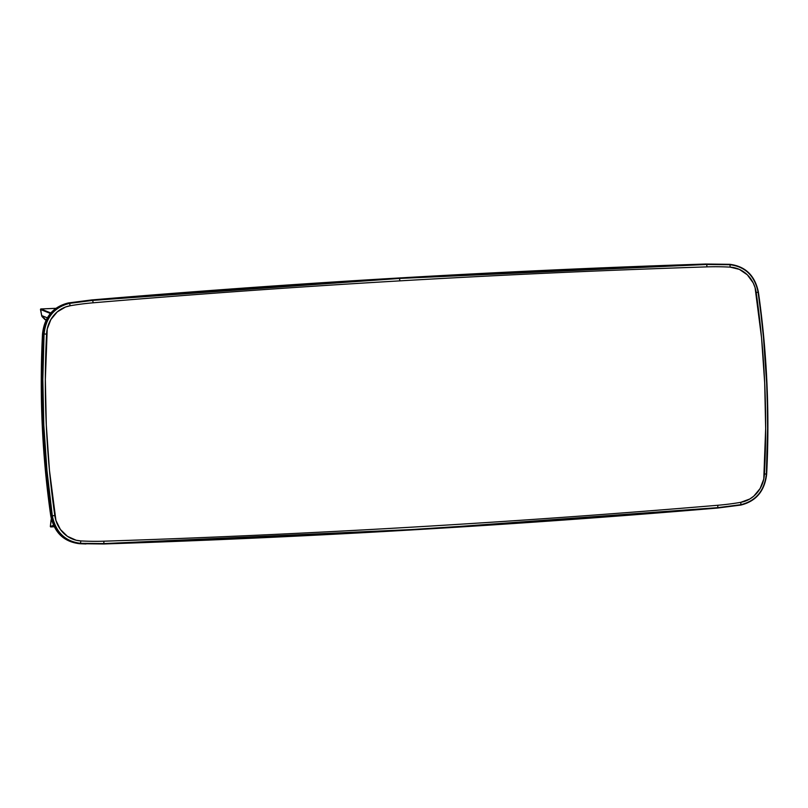 <?xml version="1.0" encoding="UTF-8"?>
<svg xmlns="http://www.w3.org/2000/svg" width="808" height="808" viewBox="0 0 808 808"><rect width="100%" height="100%" fill="white"/><g stroke="black" fill="none" stroke-linecap="round" stroke-linejoin="round"><path stroke-width="1.21" d="M79.164 543.34L85.971 543.966L79.346 543.693C63.792 541.693 54.308 532.432 50.874 515.888L50.874 515.888C42.269 455.571 39.511 394.92 42.612 333.926L42.733 333.936M103.555 543.976L80.457 543.319L103.555 543.976L410.737 529.987L717.726 507.656C513.312 524.937 308.656 536.906 103.757 543.582L80.224 543.713C64.68 541.724 55.186 532.452 51.752 515.908C43.147 455.601 40.39 394.95 43.491 333.957L42.612 333.926C44.531 317.069 53.126 306.747 68.407 302.939L91.415 300.303M91.597 299.96L92.476 299.99C296.9 282.709 501.566 270.731 706.465 264.054L705.586 264.034C500.677 270.7 296.021 282.679 91.597 299.96L68.407 302.939L91.597 299.96C296.021 282.679 500.677 270.7 705.586 264.034L705.394 264.378M705.586 264.034L706.465 264.054C501.566 270.731 296.9 282.709 92.476 299.99L68.256 303.283M50.995 515.827L50.874 515.888C54.308 532.432 63.792 541.693 79.346 543.693M717.544 508.04L740.885 504.677L717.544 508.04M68.407 302.939C53.126 306.747 44.531 317.069 42.612 333.926L43.491 333.957C40.39 394.95 43.147 455.601 51.752 515.908L50.874 515.888L51.752 515.908C55.186 532.452 64.68 541.724 80.224 543.713L80.457 543.319C65.094 541.35 55.722 532.199 52.328 515.857L51.752 515.908L52.328 515.857C43.723 455.571 40.966 394.95 44.066 333.977L43.491 333.957C45.41 317.1 54.005 306.767 69.296 302.97L92.476 299.99L399.516 278.447L706.465 264.054L729.988 264.721C745.35 266.69 754.722 275.851 758.106 292.193L758.268 292.122C754.834 275.579 745.35 266.317 729.796 264.317M42.612 333.926C39.511 394.92 42.269 455.571 50.874 515.888M740.734 505.061L740.734 505.061C756.015 501.263 764.62 490.941 766.529 474.084C769.63 413.09 766.883 352.429 758.268 292.122L758.106 292.193C766.721 352.48 769.469 413.1 766.368 474.064L766.368 474.064C764.479 490.719 755.985 500.92 740.885 504.677L740.734 505.061M103.98 541.188L103.757 543.582L410.919 529.594L564.378 519.615L717.726 507.656L717.847 505.263A13920.113 12844.857 -88.3 0 1 103.98 541.188A311.009 286.981 -88.3 0 1 80.85 540.926L80.457 543.319L103.757 543.582L103.98 541.188A311.009 286.981 -88.3 0 1 80.85 540.926L76.154 540.239L67.418 536.33L60.408 529.482L55.924 520.473L49.46 470.397L46.298 425.048L45.339 379.578L47.228 329.007L50.874 319.534L57.227 311.898L65.559 306.989L70.175 305.757A311.009 286.981 -88.3 0 1 93.152 302.798A13920.113 12844.857 -88.3 0 1 399.899 280.861A13920.113 12844.857 -88.3 0 1 707.02 266.872A311.009 286.981 -88.3 0 1 730.139 267.135L739.36 269.377L747.35 274.831L753.187 282.881L755.076 287.587L761.54 337.673L764.691 383.012L765.661 428.482L763.772 479.053L760.116 488.537L753.763 496.163L749.794 499.001L740.825 502.313A311.009 286.981 -88.3 0 1 717.847 505.263L717.726 507.656L740.885 504.677L740.825 502.313A311.009 286.981 -88.3 0 1 717.847 505.263A13920.113 12844.857 -88.3 0 1 103.98 541.188M43.491 333.957L44.066 333.977C45.965 317.322 54.459 307.121 69.559 303.374L69.296 302.97C54.005 306.767 45.41 317.1 43.491 333.957M70.175 305.757A311.009 286.981 -88.3 0 1 93.152 302.798L92.708 300.394L69.559 303.374L70.175 305.757L69.559 303.374C54.459 307.121 45.965 317.322 44.066 333.977L42.834 379.578L43.804 425.17L46.975 470.64L52.328 515.857C55.722 532.199 65.094 541.35 80.457 543.319L80.85 540.926A30.27 27.926 -88.3 0 1 54.803 515.484L52.328 515.857L54.803 515.484A870.559 803.314 -88.3 0 1 46.561 334.108L44.066 333.977L46.561 334.108A30.27 27.926 -88.3 0 1 70.175 305.757M92.708 300.394L93.152 302.798A13920.113 12844.857 -88.3 0 1 399.899 280.861L399.516 278.447L92.708 300.394M706.687 264.469L399.516 278.447L399.899 280.861A13920.113 12844.857 -88.3 0 1 707.02 266.872L706.687 264.469L707.02 266.872A311.009 286.981 -88.3 0 1 730.139 267.135L729.988 264.721L706.687 264.469M730.139 267.135A30.27 27.926 -88.3 0 1 756.197 292.577L758.106 292.193C754.722 275.851 745.35 266.69 729.988 264.721L730.139 267.135M761.065 314.756L758.106 292.193L756.197 292.577A870.559 803.314 -88.3 0 1 764.429 473.953L766.368 474.064L767.6 428.472L767.388 405.666L766.63 382.871L763.469 337.411L761.065 314.756M764.429 473.953A30.27 27.926 -88.3 0 1 740.825 502.313L740.885 504.677C755.985 500.92 764.479 490.719 766.368 474.064L764.429 473.953M40.471 309.464L41.976 316.534L45.157 319.776L41.713 315.585L47.298 317.847L41.713 315.585L40.471 309.464L50.389 313.474L40.592 309.131L50.813 312.979L40.885 308.969L55.813 308.343L40.834 308.949M40.703 309.646L41.642 315.564L46.056 320.15M51.51 518.393L50.328 526.513L53.49 525.301L50.349 526.503L51.015 520.271M50.54 526.24L50.783 526.967L53.732 525.836L50.631 526.907M50.338 526.382L51.298 518.766M50.783 526.967L54.166 526.715M79.295 543.683L103.636 543.976C308.555 537.3 513.221 525.321 717.645 508.04L740.845 505.061C756.147 501.263 764.752 490.931 766.661 474.084C769.761 413.09 767.004 352.44 758.399 292.132C754.995 275.599 745.481 266.327 729.856 264.317L705.515 264.034C500.596 270.7 295.93 282.679 91.506 299.96L68.306 302.95C53.005 306.747 44.4 317.069 42.501 333.926C39.39 394.92 42.147 455.571 50.763 515.878C54.166 532.411 63.67 541.683 79.295 543.683M40.814 308.949L56.712 308.282"/></g></svg>
